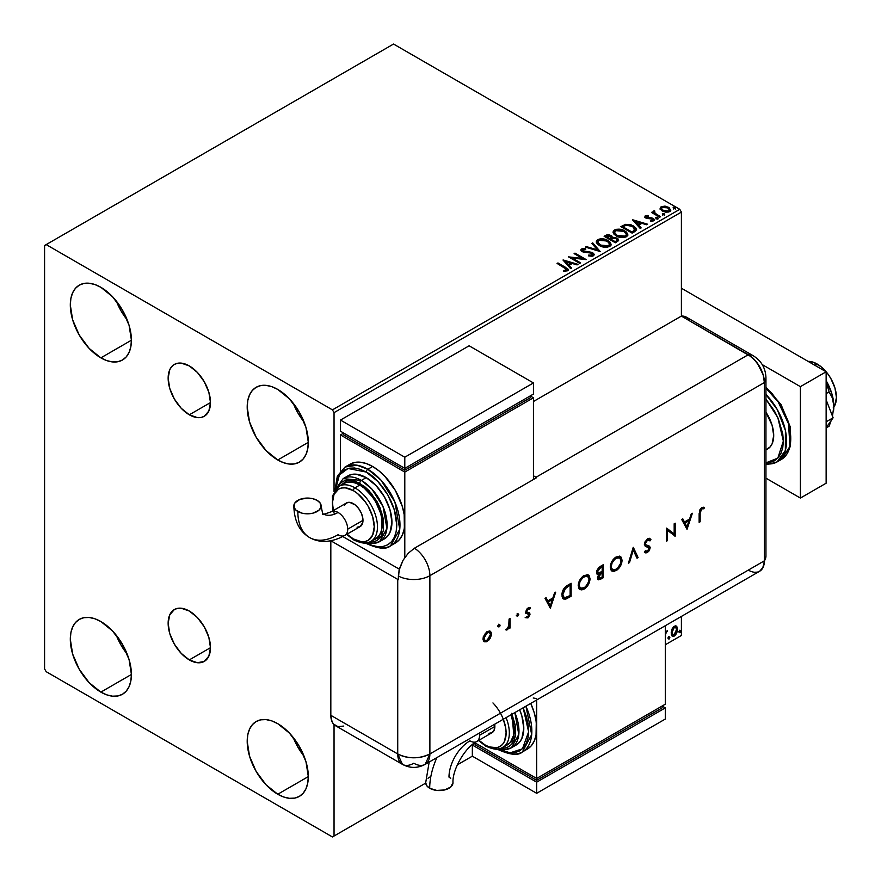 <?xml version="1.0" encoding="UTF-8"?>
<svg xmlns="http://www.w3.org/2000/svg" width="881" height="881" viewBox="0 0 881 881"><rect width="100%" height="100%" fill="white"/><g stroke="black" fill="none" stroke-linecap="round" stroke-linejoin="round"><path stroke-width="1.32" d="M189.305 414.797A29.932 17.279 60 0 1 169.758 388.422A29.932 17.279 60 0 1 174.35 364.448A29.932 17.279 60 0 1 189.305 365.923L197.41 372.465L204.271 381.726L208.863 392.298L210.471 402.584L189.305 414.797L181.211 408.266L174.35 399.005L169.758 388.422L168.15 378.147L169.758 369.723L171.718 366.628L174.35 364.448L177.555 363.258L181.211 363.104L189.305 365.923A29.932 17.279 60 0 1 208.863 392.298A29.932 17.279 60 0 1 204.271 416.284L201.066 417.473L197.41 417.616L189.305 414.797L210.471 402.584L208.863 410.998L204.271 416.284A29.932 17.279 60 0 1 189.305 414.797M189.305 659.913A29.932 17.279 60 0 1 169.758 633.538A29.932 17.279 60 0 1 174.35 609.553A29.932 17.279 60 0 1 189.305 611.04L197.41 617.57L204.271 626.832L208.863 637.415L210.471 647.689L189.305 659.913L181.211 653.372L174.35 644.11L169.758 633.538L168.15 623.252L169.758 614.839L174.35 609.553L177.555 608.364L181.211 608.22L189.305 611.04A29.932 17.279 60 0 1 208.863 637.415A29.932 17.279 60 0 1 204.271 661.4L197.41 662.732L189.305 659.913L210.471 647.689L208.863 656.114L204.271 661.4A29.932 17.279 60 0 1 189.305 659.913M293.208 737.441A43.213 24.943 -120 0 0 304.121 756.338L297.965 747.297L293.208 737.441M277.757 794.244A43.213 24.943 60 0 1 249.532 756.162A43.213 24.943 60 0 1 256.151 721.539A43.213 24.943 60 0 1 277.757 723.675L289.453 733.113L299.364 746.482L305.982 761.757L308.317 776.602L277.757 794.244L266.062 784.806L256.151 771.437L249.532 756.162L247.198 741.317L247.792 734.776L249.532 729.16L252.351 724.689L256.151 721.539L260.787 719.821L266.062 719.612L271.8 720.911L277.757 723.675A43.213 24.943 60 0 1 305.982 761.757A43.213 24.943 60 0 1 299.364 796.38L294.728 798.098L289.453 798.307L283.715 797.008L277.757 794.244L308.317 776.602L307.722 783.143L305.982 788.759L303.163 793.23L299.364 796.38A43.213 24.943 60 0 1 277.757 794.244M116.314 301.071A43.213 24.943 -120 0 0 127.227 319.957L121.071 310.916L116.314 301.071M100.863 357.862A43.213 24.943 60 0 1 72.638 319.792A43.213 24.943 60 0 1 79.257 285.169A43.213 24.943 60 0 1 100.863 287.305L112.559 296.743L122.47 310.112L129.089 325.386L131.412 340.22L100.863 357.862L89.168 348.424L79.257 335.055L72.638 319.792L70.304 304.947L70.898 298.395L72.638 292.789L75.458 288.318L79.257 285.169L83.882 283.451L89.168 283.242L94.906 284.541L100.863 287.305A43.213 24.943 60 0 1 129.089 325.386A43.213 24.943 60 0 1 122.47 360.01L117.834 361.717L112.559 361.937L106.821 360.626L100.863 357.862L131.412 340.231L130.828 346.773L129.089 352.389L126.269 356.849L122.47 360.01A43.213 24.943 60 0 1 100.863 357.862M293.208 403.201A43.213 24.943 -120 0 0 304.121 422.087L297.965 413.046L293.208 403.201M277.757 459.992A43.213 24.943 60 0 1 249.532 421.922A43.213 24.943 60 0 1 256.151 387.288A43.213 24.943 60 0 1 277.757 389.435L289.453 398.873L299.364 412.242L305.982 427.505L308.317 442.35L277.757 459.992L266.062 450.554L256.151 437.185L249.532 421.922L247.198 407.077L247.792 400.525L249.532 394.919L252.351 390.448L256.151 387.288L260.787 385.581L266.062 385.371L271.8 386.671L277.757 389.435A43.213 24.943 60 0 1 305.982 427.505A43.213 24.943 60 0 1 299.364 462.14L294.728 463.846L289.453 464.056L283.715 462.756L277.757 459.992L308.317 442.35L307.722 448.903L305.982 454.508L303.163 458.979L299.364 462.14A43.213 24.943 60 0 1 277.757 459.992M116.314 635.311A43.213 24.943 -120 0 0 127.227 654.209L121.071 645.167L116.314 635.311M100.863 692.114A43.213 24.943 60 0 1 72.638 654.032A43.213 24.943 60 0 1 79.257 619.409A43.213 24.943 60 0 1 100.863 621.546L112.559 630.983L122.47 644.352L129.089 659.627L131.412 674.472L100.863 692.114L89.168 682.676L79.257 669.307L72.638 654.032L70.304 639.188L70.898 632.646L72.638 627.03L75.458 622.559L79.257 619.409L83.882 617.691L89.168 617.482L94.906 618.781L100.863 621.546A43.213 24.943 60 0 1 129.089 659.627A43.213 24.943 60 0 1 122.47 694.25L117.834 695.968L112.559 696.177L106.821 694.878L100.863 692.114L131.412 674.472L130.828 681.013L129.089 686.629L126.269 691.1L122.47 694.25A43.213 24.943 60 0 1 100.863 692.114M44.579 245.524L44.579 668.899L46.186 671.685L332.434 836.95L425.721 783.088L334.042 836.025L334.042 724.611L334.042 836.025L425.721 783.088L332.434 836.95L334.042 836.025L332.434 836.95L46.186 671.685L44.579 668.899L44.579 245.524L393.543 44.05L679.791 209.315L332.434 409.863L46.186 244.599L44.579 245.524M681.398 635.476L665.32 644.76L681.398 635.476L681.398 616.425L681.398 635.476L665.32 644.76L681.398 635.476M472.337 756.173L457.305 764.851L472.337 756.173L457.305 764.851L472.337 756.173L472.337 745.029L536.661 782.174L665.32 707.895L662.105 706.033L662.105 707.895L662.105 706.033L665.32 707.895L665.32 719.039L665.32 707.895L536.661 782.174L536.661 793.307L536.661 782.174L472.337 745.029L472.337 756.173L536.661 793.307L472.337 756.173M334.042 491.543L334.042 412.638L681.398 212.101L681.398 316.092L681.398 212.101L679.791 209.315L393.543 44.05L46.186 244.599L332.434 409.863L679.791 209.315L681.398 212.101L334.042 412.638L332.434 409.863L334.042 412.638L334.042 491.543M675.859 625.873L676.663 626.402L674.328 626.182L671.994 629.1L671.333 634.529L672.93 636.368L673.965 636.192L675.727 634.749L677.071 632.007L676.861 626.655L675.672 625.829L673.635 626.688L671.994 629.1L671.157 632.954L672.445 636.192L674.328 636.016L677.5 629.287L676.212 626.017M665.32 641.049L665.573 634.122L667.402 630.389L665.375 632.91L665.32 631.545L665.375 632.91L667.545 630.422L667.126 631.666L666.102 631.358L666.741 631.721L665.32 634.364L665.32 641.049M668.415 638.351L668.822 639.088L669.439 638.725L669.67 636.897L668.448 637.943L669.131 639.011L669.857 637.514L669.131 636.842L668.415 638.351L669.131 639.011M679.229 632.095L680.121 632.646L680.495 630.653L679.273 631.699L679.956 632.767L680.672 631.259L679.956 630.598L679.229 632.095L679.956 632.767M660.155 208.841L662.237 211.011L665.805 212.178L668.833 211.991L670.65 210.592L669.274 207.795L665.353 206.209L661.135 206.705L660.155 208.841L662.237 211.011L669.648 211.616L670.749 210.085L668.591 207.343L664.825 206.143L661.135 206.705L660.056 209.006M659.693 217.211L660.552 216.704L654.682 212.993L654.627 210.79L653.306 211.374L653.537 212.651L652.325 211.958L651.466 212.453L659.693 217.211L660.552 216.704L655.101 213.4L654.627 210.79L653.691 211L653.537 212.651L652.325 211.958L651.466 212.453L659.693 217.211M651.654 221.296L652.568 220.316L650.519 220.503L650.784 221.23L653.68 220.845L654.319 219.931L653.129 218.411L653.129 219.16L651.566 218.587L653.129 219.16L653.129 218.411L651.566 217.849L651.566 218.587L649.319 218.554L651.566 218.587L651.566 217.849L647.095 218.444L647.601 217.827L646.654 217.508L646.654 218.257L646.379 216.385L648.361 216.252L648.163 215.548L648.163 216.23L648.163 215.548L644.991 216.076L645.167 217.552L646.544 218.367L652.524 219.083L652.777 220.162L650.519 220.503L650.784 221.23L653.867 220.713L653.845 218.951L651.566 217.849L646.863 217.618L646.213 216.517L648.361 216.252L647.414 215.504L645.321 215.834L645.321 216.583L646.797 216.241M634.738 231.615L636.511 229.897L636.225 228.3L631.148 224.842L625.653 224.325L620.863 226.626L632.129 233.124L636.578 229.445L633.56 225.954L625.653 224.325L620.863 226.626L632.129 233.124L634.738 231.615M612.438 237.661L611.106 235.48L611.106 236.218L608.044 235.403L605.721 236.108L611.106 236.218L611.106 235.48L605.721 235.37L604.773 236.659L605.721 235.37L604.124 236.284L615.379 242.782L618.506 240.689L618.429 239.291L617.096 238.112L612.438 237.474L611.722 235.899L609.068 234.753L606.932 234.831L604.124 236.284L615.379 242.782L618.671 240.106L617.096 238.112L612.471 237.176L612.471 237.925M600.225 251.537L592.726 242.87L591.779 243.409L597.582 249.929L586.306 246.57L585.358 247.121L600.225 251.537L592.726 242.87L591.779 243.409L597.582 249.929L586.306 246.57L585.358 247.121L600.225 251.537M580.601 262.868L572.232 258.034L586.228 259.62L574.974 253.122L574.104 253.618L582.506 258.463L568.476 256.867L579.731 263.364L580.601 262.868L572.232 258.034L586.228 259.62L574.974 253.122L574.104 253.618L582.506 258.463L568.476 256.867L579.731 263.364L580.601 262.868M564.567 267.769L566.582 269.839L563.576 270.533L564.005 271.282L567.43 270.808L568.19 269.894L567.816 268.903L557.948 262.945L557.078 263.452L564.567 267.769L566.263 270.148L563.576 270.533L564.005 271.282L567.43 270.808L568.201 269.773L565.547 267.339L557.948 262.945L557.078 263.452L564.567 267.769M562.992 260.038L570.646 268.617L571.582 268.066L569.137 265.324L572.298 263.496L577.066 264.906L578.002 264.366L563.135 259.95L570.646 268.617L571.582 268.066L569.137 265.324L572.298 263.496L577.066 264.906L578.002 264.366L562.992 260.038M593.376 255.82L594.124 254.202L592.153 252.406L582.594 250.777L582.627 249.708L585.7 249.587L585.678 248.805L582.517 248.629L580.975 249.598L581.427 251.041L583.211 252.087L591.823 253.177L592.715 254.157L592.296 255.105L588.519 255.127L588.387 255.864L592.252 256.217L594.19 254.653L592.704 252.693L583.035 251.107L582.748 249.631L585.7 249.587L585.678 248.805L581.603 248.96L580.898 250.006L582.22 251.636L591.823 253.177L592.164 255.193L588.519 255.127L588.387 255.864L593.376 255.82M599.41 245.568L602.945 246.944L607.141 247.22L610.093 246.129L611.051 244.18L609.795 241.835L606.943 239.973L600.214 238.85L597.472 239.797L596.327 241.57L597.076 243.641L599.41 245.568C602.582 247.44 605.985 247.726 609.619 246.449L611.062 244.367L608.022 240.535C604.829 238.63 601.393 238.333 597.725 239.654L596.327 241.746L599.41 245.568M616.149 235.899L619.684 237.275L623.891 237.551L626.832 236.471L627.79 234.511L626.534 232.166L624.233 230.58L616.953 229.192L614.222 230.139L613.077 231.901L613.815 233.972L616.149 235.899C619.321 237.771 622.724 238.068 626.369 236.78L627.801 234.698L624.761 230.866C621.568 228.961 618.132 228.664 614.464 229.985L613.066 232.077L616.149 235.899M632.558 219.876L640.201 228.454L641.148 227.915L638.692 225.162L641.864 223.334L646.621 224.754L647.568 224.203L632.701 219.787L640.201 228.454L641.148 227.915L638.692 225.162L641.864 223.334L646.621 224.754L647.568 224.203L632.558 219.876M656.158 218.334L658.03 217.959L656.334 217.244L655.706 217.607L656.158 218.334L657.81 218.455L657.6 217.497L655.938 217.376L656.158 218.334L655.938 217.376M662.787 214.501L664.67 214.127L662.975 213.411L662.347 213.775L662.787 214.501L664.45 214.623L664.23 213.665L662.578 213.543L662.787 214.501L662.578 213.543M673.613 208.246L675.496 207.872L673.8 207.156L673.172 207.52L673.613 208.246L675.275 208.379L675.055 207.42L673.403 207.288L673.613 208.246L673.403 207.288M568.179 270.346L557.717 263.815L557.948 262.945L557.948 263.694L565.547 268.077L565.547 267.339L568.124 270.126M566.637 270.236L563.576 271.271L565.536 271.117L565.536 270.379L565.536 271.117L566.263 270.885L566.527 269.927M566.648 270.313L566.648 269.564L566.263 270.148M563.741 260.875L577.154 264.862L563.741 260.875M569.137 266.062L571.152 268.32L569.137 266.062M565.778 262.307L568.355 265.181L570.767 263.782L570.767 263.045L570.767 263.782L568.355 265.181L565.778 261.558L570.767 263.045L568.355 264.443L565.778 261.558L565.778 262.307M569.831 257.648L582.506 259.212L582.506 258.463L582.506 259.212L569.831 257.648M574.753 253.992L574.974 253.122L574.974 253.86L584.896 259.587L574.753 253.992M572.232 258.772L572.232 258.034L572.232 258.772L579.962 263.243L572.232 258.772M592.737 255.182L591.316 256.184L588.519 255.875L588.519 255.127L588.519 255.875L592.164 255.931L592.649 254.719M592.737 255.094L592.737 254.356L592.164 255.193M580.964 250.38L581.603 248.96L581.603 249.697L585.678 249.543L585.678 248.805L585.678 249.587L582.517 249.378L580.898 250.722M582.451 250.6L582.748 249.631M582.748 250.369L583.035 251.845L583.035 251.107L583.035 251.845L585.017 252.384L585.017 251.647L585.017 252.384L587.209 252.418L587.209 251.68L587.209 252.418L592.704 253.431L592.704 252.693L594.135 254.994M594.124 254.95L591.525 252.924L583.949 252.219L582.374 250.722M586.217 247.374L586.306 246.57L586.306 247.319L597.582 250.667L597.582 249.929L597.582 250.667L586.217 247.374M592.219 243.905L592.726 242.87L599.631 251.36L592.726 243.608L592.219 243.905M596.36 242.132L597.725 240.392C601.393 239.07 604.829 239.368 608.022 241.273L611.029 244.731M611.051 244.918L608.969 241.89L604.465 239.874L598.871 239.885L596.327 242.308M609.465 244.048L608.441 246.537L604.179 247.109L599.498 245.303L597.803 242.605M609.608 244.896L608.441 246.537L608.441 245.799L608.441 246.537L600.269 245.799L597.836 242.396M598.915 240.293L607.152 241.031L609.619 244.026L608.441 245.799L600.269 245.061L597.803 241.989L598.915 240.293L601.844 239.632L607.923 241.526L609.465 243.31L609.443 244.797L606.447 246.405L601.128 245.502L597.957 242.793L598.915 240.293M612.438 237.474L612.438 238.211L617.096 238.85L617.096 238.112L618.616 240.458M618.616 240.491L616.094 238.399L612.438 238.211M617.207 240.59L615.092 242.363L610.907 239.94L610.907 239.203L612.857 238.233L616.226 238.608L617.207 239.863L616.083 241.79L617.107 240.216M611.161 238.222L610.588 238.784M610.192 239.026L610.192 238.277L609.751 239.28L606.15 237.198L606.15 236.449L610.258 235.987L611.227 237.198L610.192 239.026L611.117 237.54M609.751 238.531L606.15 236.449L606.15 237.198L609.751 239.28L609.751 238.531L606.15 236.449L608.209 235.524L610.258 235.987L611.227 237.154L609.751 238.531M616.083 241.053L615.092 242.363L616.083 241.053L615.092 241.614L610.907 239.203L610.907 239.94L615.092 242.363L615.092 241.614L610.907 239.203L613.286 238.123L615.5 238.277L617.207 239.852L616.083 241.053M613.099 232.463L614.464 230.723C618.132 229.412 621.568 229.699 624.761 231.615L627.768 235.062M627.79 235.26L625.719 232.232L621.204 230.205L615.61 230.227L613.077 232.65M626.347 235.238L624.266 237.264L619.828 237.242L616.248 235.645L614.542 232.936M614.575 232.727L617.019 236.141L617.019 235.392L617.019 236.141L625.18 236.868L625.18 236.13L617.019 235.392L614.542 232.331L615.654 230.635L623.891 231.362L626.358 234.368L625.18 236.868L626.314 234.742M636.412 229.434L633.56 226.692L628.924 225.029L625.213 225.173L621.512 226.99L622.57 225.635L622.57 226.384L625.653 225.062L625.653 224.325L625.653 225.062L633.56 226.692L633.56 225.954L636.534 229.82M635.036 229.842L631.831 232.694L622.889 227.529L631.831 232.694L631.831 231.956L622.889 226.791L622.889 227.529L622.889 226.791L626.259 225.206L632.701 226.45L634.794 230.657L634.981 229.512L632.767 231.417L632.767 232.155L634.794 230.657L634.794 229.908L631.831 232.694L632.767 231.417L631.831 231.956L622.889 226.791L626.259 225.206L629.761 225.272L634.188 227.529L634.794 229.908M633.307 220.713L646.72 224.699L633.307 220.713M638.692 225.899L640.707 228.157L638.692 225.899M635.344 222.144L637.91 225.018L640.333 223.62L640.333 222.882L640.333 223.62L637.91 225.018L635.344 221.395L640.333 222.882L637.91 224.281L635.344 221.395L635.344 222.144M646.654 217.508L646.379 216.385M653.129 219.16L654.242 220.283L653.129 219.16M644.815 217.056L645.321 215.834L645.828 218.036L652.303 218.94L652.568 221.054L652.303 219.688L652.568 221.054L651.588 221.296M652.303 218.94L652.568 220.316M645.321 215.834L644.727 217.42M647.414 216.241L644.793 217.111M652.909 220.349L652.568 221.054M646.654 218.257L646.213 217.255M656.158 219.072L655.938 218.114L657.6 218.235L657.6 217.497L657.81 219.193M657.81 218.455L657.6 217.497M657.876 218.455L655.86 218.169M652.105 212.828L652.325 211.958L653.537 213.4L653.537 212.651L653.537 213.4L652.105 212.828M653.295 212.156L653.691 211L653.537 212.651M653.691 211L653.691 211.748L654.627 210.79L654.682 211.616L653.228 212.332M654.374 212.563L654.561 211.671M654.561 212.409L655.101 214.149L655.101 213.4L655.101 214.149L657.788 215.856L657.788 215.107L659.913 217.078L655.398 214.38L654.264 212.839M662.787 215.239L662.578 214.281L664.23 214.402L664.23 213.665L664.45 215.36M664.45 214.623L664.23 213.665M664.516 214.623L662.501 214.336M660.155 209.579L661.135 206.705L661.135 207.453L664.825 206.881L664.825 206.143L664.825 206.881L668.591 208.092L668.591 207.343L670.694 210.449M670.65 211.33L669.857 209.028L665.871 207.057L661.917 207.101L660.1 208.632M669.362 210.339L668.635 211.781L665.75 212.156L662.589 210.922L661.444 208.83M661.466 208.764L663.107 211.253L661.455 208.731L661.884 207.464L667.732 207.85L669.406 209.898L668.635 211.781L669.351 210.262L668.635 211.044L663.107 210.515L663.107 211.253L668.635 211.781L668.635 211.044L663.69 210.812L661.411 208.379L662.776 207.024L665.805 207.079L668.679 208.555L669.351 210.262M673.613 208.995L673.403 208.037L675.055 208.158L675.055 207.42L675.275 209.116M675.275 208.379L675.055 207.42M675.342 208.368L673.326 208.081M570.767 263.045L568.355 264.443L565.778 261.558L570.767 263.045M623.891 231.362L625.84 233.002L626.325 234.687L625.378 236.009L623.186 236.736L617.427 235.623L614.564 232.595L615.279 230.888L617.669 230.029L623.891 231.362M640.333 222.882L637.91 224.281L635.344 221.395L640.333 222.882M668.492 636.478L669.131 636.842M669.857 637.514L669.208 637.139L668.492 638.637L667.765 637.976M668.404 638.681L669.164 636.787M676.663 626.402L677.5 629.287L676.861 628.913L673.69 635.642L674.328 636.016L672.137 635.961M671.63 635.708L674.053 635.399L676.09 632.591L676.85 628.483L675.804 625.818M675.298 627.129L673.679 626.975L675.628 627.261L676.641 629.794L674.328 634.849L672.952 634.948L671.377 632.095L672.06 634.386L671.377 632.095L671.917 629.331L673.403 627.162L675.121 626.975M672.016 632.459L674.328 627.349L673.679 626.975L671.377 632.095L672.016 632.459L673.293 628.34L674.461 627.272L675.76 627.349L676.63 630.124L675.364 633.88L673.293 635.069L672.016 632.459M679.317 630.223L679.956 630.598M680.672 631.259L680.033 630.895L679.317 632.393L678.59 631.721M679.229 632.426L679.989 630.543M833.844 407.066A27.289 15.759 -120 0 0 817.128 363.996L814.87 365.296L817.128 363.996A27.289 15.759 -120 0 0 808.075 361.375L813.361 362.245L820.894 366.595L827.843 373.94L830.772 378.401L834.957 388.047L836.421 397.419L834.957 405.095L833.173 407.925M765.952 449.96L767.582 449.024A29.569 17.069 -120 0 0 765.952 412.242L772.108 425.325L773.705 435.489L772.108 443.804L770.181 446.865L765.952 449.773M765.952 388.169L778.275 402.066L788.528 423.805L789.949 446.436L781.326 459.464A45.482 26.265 -120 0 0 789.519 427.77A45.482 26.265 -120 0 0 765.952 388.169M765.952 399.159L777.824 417.616L783.352 441.062L777.824 458.109L765.952 462.855L769.774 462.558L774.41 460.84L778.209 457.691L781.029 453.219L782.769 447.603L783.352 441.062L782.769 433.837L778.209 418.486L774.41 410.942L765.952 399.159M765.952 464.1L768.717 464.199L777.152 461.875L785.356 450.477L785.4 430.435L777.251 409.533L765.952 394.49A45.482 26.265 60 0 1 777.152 461.875A45.482 26.265 60 0 1 765.952 463.813M765.952 387.816L771.888 393.3L781.799 406.67L788.429 421.944L790.753 436.789M800.4 386.649L762.241 364.613L800.4 386.649L826.136 371.793L681.398 288.23L826.136 371.793L800.4 386.649L800.4 498.062L826.136 483.206L826.136 371.793L826.136 483.206L800.4 498.062L800.4 386.649M765.952 478.174L800.4 498.062L765.952 478.174M826.136 399.809L833.107 417.792L826.136 421.823L833.107 417.792L826.136 427.714L833.107 417.792L826.136 399.809M833.536 410.799A36.385 21.012 -120 0 0 833.558 410.612A36.385 21.012 -120 0 0 833.844 406.328A36.385 21.012 -120 0 0 826.136 380.658L831.895 393.829L833.844 406.328L832.479 398.157L829.109 391.924L826.136 381.814L829.109 391.924L826.136 393.631L829.109 391.924L832.479 398.157L833.844 406.328L832.468 416.14L833.844 406.328L833.558 410.645M831.179 420.523L829.109 426.228L826.136 427.946L829.109 426.228L831.179 420.523M689.548 320.574L687.004 317.556L681.398 316.092L751.438 356.882L757.231 362.994L763.155 374.755L764.378 382.563L764.378 560.823L763.155 567.232L759.664 571.24L763.155 567.232L764.378 560.823A22.741 13.127 60 0 1 762.517 568.421A22.741 13.127 60 0 1 748.299 570.117L674.967 612.449M757.231 572.143L754.455 572.254L757.231 572.143M765.952 555.966A22.741 13.127 180 0 1 764.378 560.823A22.741 13.127 0 0 0 765.952 556.032L762.627 568.256M765.952 556.032L765.952 377.773A22.741 13.127 180 0 1 764.378 382.563L764.378 560.823L429.884 753.949L429.884 575.678L764.378 382.563A22.741 13.127 0 0 0 765.952 377.707M753.288 355.781A22.741 13.127 120 0 0 748.299 354.713A22.741 13.127 60 0 1 764.378 382.563L764.378 560.823L764.378 382.563L763.155 374.755L759.664 366.716L754.455 359.679L748.299 354.713A22.741 13.127 -60 0 1 753.233 355.748L686.332 317.127A22.741 13.127 120 0 0 681.398 316.092L748.299 354.713L536.022 477.26L533.446 475.784L536.022 477.26A22.741 13.127 60 0 1 536.661 477.656L414.444 548.213A22.741 13.127 60 0 1 429.884 575.678L764.378 382.563A22.741 13.127 -120 0 0 748.299 354.713L681.398 316.092L533.446 401.505L681.398 316.092L748.299 354.713L536.022 477.26A22.741 13.127 60 0 1 536.661 477.656L414.444 548.213L408.299 553.18L403.091 560.206L399.071 570.26L398.377 579.753A22.741 13.127 180 0 1 397.727 579.39L330.86 540.791L397.727 579.39L397.727 753.949L397.727 579.39A22.741 13.127 0 0 0 398.377 579.753L398.377 576.042A22.741 13.127 0 0 0 429.884 575.678A22.741 13.127 180 0 1 398.377 576.042L399.6 568.234L403.091 560.206L408.299 553.18L414.444 548.213A22.741 13.127 -120 0 1 429.884 575.678L429.884 753.949A22.741 13.127 60 0 1 425.182 764.356A22.741 13.127 60 0 1 413.806 763.232A22.741 13.127 -60 0 1 402.43 764.356A22.741 13.127 -60 0 1 397.727 753.949L330.827 715.317L332.049 721.726L333.536 724.072L337.974 726.638L343.766 726.065M498.547 624.266L500.133 625.18L499.009 624.761L498.404 626.776L499.857 626.105L499.483 624.805L498.547 626.424L499.186 626.798L500.133 625.18L499.186 624.629L498.25 626.259L499.186 626.798L497.611 625.884M517.169 613.517L518.744 614.431L517.621 614.013L517.026 616.028L518.469 615.356L518.105 614.057L517.169 615.676L517.808 616.05L518.744 614.431L517.808 613.881L516.872 615.511L517.808 616.05L516.222 615.136M550.35 608.264L555.691 592.175L554.59 592.814L552.872 597.968L547.773 600.919L546.11 597.714L545.009 598.342L550.35 608.264L555.691 592.175L554.59 592.814L552.872 597.968L547.773 600.919L546.11 597.714L545.009 598.342L550.35 608.264M588.001 574.83L590.039 578.795L589.18 575.722L587.407 574.643L582.947 576.229L578.63 582.815L578.63 588.09L579.94 589.565L581.889 589.907L585.347 588.266L589.081 583.156L590.017 579.478L589.4 578.421C589.092 582.77 587.142 586.195 583.552 588.684L584.191 589.059C587.792 586.559 589.73 583.145 590.039 578.795L588.332 574.996L584.103 575.447C580.491 577.914 578.531 581.328 578.2 585.689L579.907 589.543L584.191 589.059L579.599 589.334M620.037 556.329L622.074 560.294L621.215 557.221L619.442 556.153L614.982 557.728L610.665 564.314L610.676 569.589L611.987 571.064L613.936 571.417L617.383 569.765L621.116 564.655L622.052 560.977L621.435 559.92C621.127 564.269 619.178 567.694 615.588 570.183L616.237 570.558C619.828 568.069 621.777 564.644 622.074 560.294L620.378 556.506L616.138 556.946C612.526 559.413 610.566 562.827 610.247 567.188L611.943 571.042L616.237 570.558L611.634 570.833M649.572 538.445L650.938 539.701L649.903 538.599L647.524 538.831L644.44 543.07L645.189 546.132L649.165 548.147L647.865 550.944L646.577 551.418L645.366 550.746L644.452 552.068L645.707 552.905L647.216 552.662L649.396 550.57L650.178 547.387L649.396 546.143L645.718 544.678L645.498 542.63L647.524 540.163L649 539.998L649.991 540.901L650.938 539.701L649.583 538.456L647.524 538.831L644.308 544.205L645.454 546.308L648.471 547.288L649.209 548.544L647.557 551.143L645.366 550.746L644.452 552.068L645.244 552.706M687.026 529.36L692.367 513.271L691.255 513.909L689.548 519.063L684.449 522.015L682.775 518.81L681.685 519.438L687.026 529.36L692.367 513.271L691.255 513.909L689.548 519.063L684.449 522.015L682.775 518.81L681.685 519.438L687.026 529.36M700.153 513.127L700.847 509.714L702.091 508.711L703.886 508.789L704.481 507.445L701.772 507.511L699.514 510.275L699.14 522.356L700.153 521.772L700.153 513.127L699.514 512.753L699.514 521.398L700.153 521.772L700.153 513.127L701.717 508.877L703.886 508.789L704.481 507.445L701.772 507.511L699.14 513.579L699.14 522.356L700.153 521.772L699.14 521.618L699.514 512.753L700.153 513.127M674.174 523.777L674.174 533.985L666.532 528.193L666.532 541.187L667.534 540.604L667.534 530.373L675.187 536.188L675.187 523.193L674.174 523.777L674.174 533.985L666.532 528.193L666.532 541.187L667.534 540.604L667.534 530.373L675.187 536.188L675.187 523.193L674.174 523.777M633.34 547.354L628.428 563.179L629.508 562.563L633.263 550.151L637.018 558.224L638.097 557.607L633.186 547.431L628.428 563.179L629.508 562.563L633.263 550.151L637.018 558.224L638.097 557.607L633.34 547.354M603.177 564.765L598.794 567.507L596.811 570.624L596.822 573.641L598.706 574.357L597.395 577.881L598.507 579.808L603.177 577.771L603.177 564.765L600.126 566.527L596.536 572.287L597.362 574.236L598.706 574.357L597.395 577.881L598.188 579.676L603.177 577.771L603.177 564.765M567.639 585.281L564.358 587.957L562.265 592.153L562.089 596.767L563.818 599.069L566.164 598.926L571.13 596.261L571.13 583.266L567.639 585.281C564.027 587.407 562.111 590.622 561.902 594.928L563.466 598.893L565.283 599.168L571.13 596.261L571.13 583.266L567.639 585.281M528.347 614.442L526.893 613.44L528.996 614.817L527.928 616.711L526.508 616.535L525.814 617.746L528.137 617.746L529.966 614.685L529.624 612.945L526.959 612.207L526.805 610.775L528.137 609.09L529.767 609.145L530.439 607.879L528.754 607.648L527.157 608.672L525.77 612.802L528.589 614.024L528.974 615.07L528.137 616.568L526.508 616.535L525.814 617.746L527.928 617.878L525.175 617.372M510.088 618.506L509.075 619.09L508.689 626.479L506.19 630.102L507.687 629.43L509.075 627.195L509.075 628.593L510.088 628.01L510.088 618.506L509.075 619.09L508.899 625.653L506.19 630.102L509.075 627.195L509.075 628.593L510.088 628.01L510.088 618.506M489.858 631.038L490.827 633.615L489.693 637.635L490.343 637.998L491.4 634.937L491.158 632.283L489.583 630.961L486.786 631.809L483.273 636.831L483.019 639.782L484.396 641.797L486.334 641.797L488.922 640.002L490.343 637.998L489.693 637.635L486.565 641.016L487.204 641.39L490.343 637.998L491.466 633.979L490.188 631.192L487.204 631.556L482.953 638.901L484.253 641.72M330.827 540.791L330.827 715.317L397.727 753.949L402.43 764.356L335.54 725.735A22.741 13.127 120 0 1 330.827 715.317L330.827 540.791M764.378 560.823L429.884 753.949C419.169 759.037 408.443 759.037 397.727 753.949A22.741 13.127 0 0 0 429.884 753.949L425.182 764.356L759.664 571.24A22.741 13.127 -120 0 0 764.378 560.823M399.335 569.181L342.808 536.551L399.335 569.181M533.225 697.994L536.661 698.578M703.798 507.17L703.247 508.414L703.886 508.789L701.067 508.502L701.717 508.877L701.067 508.502L699.514 512.753L700.197 509.35L701.441 508.337L703.247 508.414L703.798 507.17M682.434 519.008L684.449 522.015L682.434 519.008M691.409 513.821L686.486 528.677L691.409 513.821M684.328 522.664L688.358 520.341L684.328 522.664L686.321 526.486L684.328 522.664M686.96 526.86L684.978 523.039L688.997 520.715L688.358 520.341L688.997 520.715L686.96 526.86L684.978 523.039L688.997 520.715L686.96 526.86M674.549 523.556L674.549 535.813L675.187 536.188L674.439 535.879L674.549 523.556M666.895 529.999L667.534 530.373L666.895 529.999L666.895 540.229L667.534 540.604L666.532 540.449L666.895 529.999M666.653 528.115L674.174 533.985L666.653 528.115M648.834 539.943L646.874 539.789L649.991 540.901L650.938 539.701L650.299 539.326L649.506 540.339L650.299 539.326L649.352 538.291M645.31 543.643L647.524 540.163L646.874 539.789L644.672 543.269L645.718 544.678L645.31 543.643M644.452 552.068L647.447 552.541L646.808 552.167L648.757 550.196L649.572 547.53L646.808 552.167L647.447 552.541L650.222 547.905L649.594 546.286L645.861 544.81M648.35 539.635L646.874 539.789L645.079 541.738L644.694 543.599L645.718 544.678M644.385 552.2L646.808 552.167L644.903 552.475M645.299 550.823L646.037 551.253L645.366 550.746M648.57 548.169L647.821 546.914L645.156 546.11M648.471 547.288L645.388 546.209M633.076 547.806L638.097 557.607L636.743 557.64L637.459 557.233L633.076 547.806M632.624 549.777L633.263 550.151L632.624 549.777L628.869 562.188L629.508 562.563L628.704 562.287L632.624 549.777M613.286 571.042L617.856 568.355L620.477 564.292L621.413 559.27L619.695 556.109M612.438 569.467L610.973 568.168L610.61 566.505L612.053 561.45L616.017 557.629L617.823 557.177L619.596 557.915M619.387 557.728L615.544 557.882C612.548 559.864 610.907 562.651 610.61 566.241L611.249 566.604C611.546 563.025 613.187 560.239 616.182 558.257L619.728 557.893L621.072 560.878C620.775 564.446 619.145 567.243 616.182 569.258L612.592 569.633L610.61 566.241L612.273 569.412M602.527 565.139L602.527 577.396L603.177 577.771L602.527 577.396L600.335 578.663L600.974 579.037L597.891 579.445L602.527 577.396L602.527 565.139M597.725 572.672L596.9 571.34L597.56 569.335L601.514 566.318L596.9 571.34L597.825 572.694M598.21 577.925L598.32 575.095L601.514 572.474L597.77 576.901L598.562 578.013M602.163 577.011L600.787 577.804L597.77 576.901L598.408 577.275L601.481 573.245L600.842 572.87L602.163 572.848L601.514 572.474L602.163 572.848L602.163 577.011L599.41 578.365L598.419 577.507L599.465 574.764L602.163 572.848L602.163 577.011M598.177 577.903L598.827 578.277L598.408 577.275M602.163 571.516L598.111 572.936L596.9 571.34L597.538 571.703L600.721 567.518L600.082 567.144L602.163 566.681L601.514 566.318L602.163 566.681L602.163 571.516L598.695 573.079L597.549 571.89L598.64 569.104L602.163 566.681L602.163 571.516M581.251 589.543L585.81 586.856L588.442 582.782L589.367 577.76L587.66 574.61M579.401 587.352L578.663 583.585L580.777 578.839L584.444 575.932L587.561 576.416M580.392 587.957L579.698 587.616M587.352 576.218L583.497 576.383C580.513 578.365 578.861 581.152 578.575 584.731L579.213 585.105C579.511 581.515 581.152 578.729 584.147 576.758L587.682 576.383L589.026 579.379C588.739 582.947 587.109 585.733 584.147 587.748L580.557 588.134L578.575 584.731L580.238 587.913M570.492 583.64L570.492 595.886L571.13 596.261L570.492 595.886L568.212 597.208L568.862 597.571L564.644 598.794L565.283 599.168L563.168 598.695L565.514 598.551L570.492 595.886L570.492 583.64M562.563 598.353L563.168 598.695M563.972 597.252L562.309 594.763L562.926 590.722L565.162 587.572L569.478 584.808L570.128 585.182L570.128 595.512L565.877 597.604L564.148 597.428L562.265 593.981L563.851 597.219M562.904 594.356L565.613 588.112L564.974 587.748L562.265 593.981L562.904 594.356L564.457 589.466L568.829 585.931L568.19 585.557L564.974 587.748L565.613 588.112L570.128 585.182L568.19 585.557L570.128 585.182L570.128 595.512L564.908 597.681L563.466 596.767L562.904 594.356M545.757 597.913L547.773 600.919L545.757 597.913M554.744 592.726L549.81 607.582L554.744 592.726M547.663 601.569L551.682 599.245L547.663 601.569L549.645 605.39L547.663 601.569M550.295 605.765L548.301 601.943L552.332 599.62L551.682 599.245L552.332 599.62L550.295 605.765L548.301 601.943L552.332 599.62L550.295 605.765M528.457 613.969L525.417 612.967M529.448 608.969L527.488 608.716L529.767 609.145L530.439 607.879L528.082 607.956L525.671 612.086L526.056 613.341L528.71 614.112M527.532 613.815L525.649 613.154M529.767 607.56L529.129 608.771L529.767 607.56M525.616 617.625L528.104 616.854L529.36 613.815L527.279 617.504L527.928 617.878L529.999 614.189L529.624 612.945L526.32 611.832L526.959 612.207L526.155 610.412L527.488 608.716L526.034 611.084L526.684 611.458L528.137 609.09L527.73 608.595L529.767 609.145M526.32 611.832L526.959 612.207M529.624 612.945L528.721 612.361M526.893 613.44L528.6 614.035M516.872 615.511L517.808 616.05M518.744 614.431L517.808 613.881M516.806 615.808L518.028 613.683M509.438 618.88L509.438 627.635L510.088 628.01L509.075 627.845L509.438 618.88M507.643 628.34L506.421 629.552L507.071 629.915L505.551 629.728M506.19 629.651L508.062 627.624M498.25 626.259L499.186 626.798M500.133 625.18L499.186 624.629M498.183 626.556L499.417 624.431M484.076 641.621L486.565 641.016L483.438 641.258M483.746 641.434L486.565 641.016L489.384 638.174L490.827 633.615L491.466 633.979L490.111 631.281M483.317 637.932L485.321 633.329L487.204 632.04L488.878 632.073L486.565 632.349L483.317 637.932L484.275 640.058L483.317 637.932M487.215 640.212L484.924 640.432L483.966 638.307L487.215 632.712L486.565 632.349L489.517 632.448L490.464 634.562L487.215 640.212L484.693 640.278L484.021 637.547L485.971 633.703L489.021 632.272L490.398 633.857L490.221 636.137L487.215 640.212M611.249 566.604L612.075 563.014L614.762 559.292L618.033 557.574L620.235 558.29L621.05 560.349L620.709 563.234L617.592 568.201L615.235 569.699L613.077 569.831L611.623 568.542L611.249 566.604M579.213 585.105L580.039 581.515L582.726 577.793L585.997 576.064L588.2 576.78L589.004 578.85L588.673 581.735L585.557 586.702L583.2 588.2L581.042 588.332L579.577 587.043L579.213 585.105M476.687 741.571A13.644 7.874 -120 0 0 479.572 735.283A13.644 7.874 -120 0 0 479.396 733.058A13.644 7.874 60 0 1 479.572 735.283L494.858 726.462A13.644 7.874 -120 0 0 494.682 724.226M429.179 762.043L425.699 782.68L426.734 785.698L429.697 788.253A56.891 32.85 -60 0 1 436.888 757.594A56.891 32.85 120 0 0 429.697 788.253A13.644 7.874 -0 0 0 444.619 789.949A13.644 7.874 -0 0 0 452.988 782.614M522.422 751.933L531.695 734.567L525.913 706.199A45.482 26.265 60 0 1 522.422 751.933A45.482 26.265 60 0 1 499.681 749.676A2.28 1.31 -60 0 1 498.547 749.786A2.28 1.31 -60 0 1 498.106 749.103A2.28 1.31 120 0 0 498.547 749.786C510.462 755.028 518.424 755.744 522.422 751.933L527.245 749.147A45.482 26.265 -120 0 0 536.661 728.323A45.482 26.265 -120 0 0 530.736 703.412L534.216 712.696L536.044 720.724L536.661 728.323L536.661 778.463L665.32 704.183L665.32 625.708L665.32 704.183L536.661 778.463L474.815 742.749L536.661 778.463L536.661 780.313L536.661 699.988L536.044 735.206L534.216 741.119L531.243 745.822L527.245 749.147M498.073 748.751L504.031 751.515L509.769 752.815L515.044 752.605L519.68 750.887L523.479 747.738L526.298 743.267L528.038 737.65L528.622 731.109L528.038 723.885L526.298 716.264L523.149 707.795L528.622 731.858L522.455 748.806L510.099 752.848L498.569 749.026M519.46 709.315L521.838 715.824L523.799 728.323L521.838 738.564L519.46 742.32L516.266 744.974L511.443 747.76L518.799 734.523L514.845 712.586A36.385 21.012 60 0 1 511.443 747.76A36.385 21.012 60 0 1 499.78 748.762M512.081 714.183L514.163 740.15L501.19 748.266M504.725 746.053A31.837 18.38 -120 0 0 506.079 717.641A31.837 18.38 60 0 1 502.732 747.54A31.837 18.38 60 0 1 486.819 745.965A2.28 1.31 -60 0 1 485.673 746.075A2.28 1.31 -60 0 1 485.211 745.029A2.28 1.31 120 0 0 485.673 746.075C493.778 749.786 499.461 750.271 502.732 747.54L507.555 744.753A31.837 18.38 -120 0 0 510.903 714.854L513.722 724.854L513.722 734.996L510.363 742.43L507.555 744.753M492.953 702.939A29.569 17.069 60 0 1 505.738 737.298A29.569 17.069 60 0 1 485.211 745.029L489.285 746.923L496.818 747.672L499.99 746.493L502.588 744.335L504.516 741.284L506.112 732.959L505.705 728.025L503.304 719.248M516.266 744.974A36.385 21.012 -120 0 0 519.669 709.8M662.105 707.895L536.661 780.313L475.553 745.029L475.553 743.179L475.553 745.029L536.661 780.313L662.105 707.895M665.32 719.039L536.661 793.307L665.32 719.039M475.553 743.179L472.337 745.029L475.553 743.179M500.871 748.244L505.044 748.079L508.7 746.725L511.696 744.236L513.92 740.701L515.297 736.274L515.297 725.404L511.696 713.28M478.912 740.282L485.211 745.029M494.67 724.182L494.12 730.305L492.027 732.706L488.9 733.322M425.699 782.746A13.644 7.874 -0 0 0 429.697 788.253L436.679 790.411L444.564 789.96L450.687 787.052L452.988 782.68C452.206 769.686 465.102 747.352 476.742 741.538A13.644 7.874 60 0 1 469.925 740.855A29.602 17.091 120 0 0 448.991 777.108L450.687 778.297M429.697 777.108L428.001 778.297M479.572 735.283A13.644 7.874 60 0 1 476.742 741.538L492.027 732.706A13.644 7.874 -120 0 0 494.858 726.462L479.572 735.283M344.427 505.364L346.519 502.952L349.647 502.346L355.219 504.934L358.699 508.601L361.364 513.216L362.807 518.061L362.807 522.411L360.164 526.596A13.644 7.874 -120 0 0 362.983 520.341L347.709 529.173A13.644 7.874 60 0 1 344.878 535.417A13.644 7.874 60 0 1 338.051 534.734A56.891 32.85 -60 0 1 309.616 537.553A56.891 32.85 -60 0 1 297.833 511.509A13.644 7.874 180 0 1 293.836 506.002A13.644 7.874 180 0 1 302.205 498.679A13.644 7.874 180 0 1 317.127 500.375L320.089 502.93L320.86 507.478L318.823 510.319L312.7 513.227L307.48 513.821L302.26 513.227L296.137 510.319L294.1 507.478L294.871 502.93L299.892 499.395L307.48 498.062L312.7 498.668L317.127 500.375A13.644 7.874 180 0 1 321.125 505.881A13.644 7.874 180 0 1 312.755 513.205A13.644 7.874 180 0 1 297.833 511.509A56.891 32.85 120 0 0 309.616 537.553C299.507 531.584 294.243 521.045 293.836 505.947M321.125 505.947C322.534 513.414 323.25 516.079 323.261 513.92C321.4 515.011 324.054 514.295 331.234 511.784A13.644 7.874 60 0 1 338.051 512.456A29.602 17.091 -60 0 1 323.261 513.92A29.602 17.091 120 0 0 338.051 512.456A13.644 7.874 -120 0 0 331.289 511.751M335.65 489.131L339.405 474.914L348.028 468.494L366.21 472.062A2.28 1.31 -60 0 1 367.817 469.276L357.091 465.212L345.066 467.029A45.482 26.265 60 0 1 367.817 469.276L372.641 466.49A45.482 26.265 -120 0 0 349.889 464.243L345.066 467.029L337.335 476.07L335 489.99M367.817 543.555A2.28 1.31 -60 0 1 366.672 543.665A2.28 1.31 -60 0 1 366.232 542.982A2.28 1.31 120 0 0 366.672 543.665C378.489 548.907 386.451 549.623 390.558 545.813A45.482 26.265 60 0 1 367.817 543.555M337.643 487.204L348.535 479.925L359.767 483.206A2.28 1.31 -60 0 1 361.375 480.42L343.183 478.614A36.385 21.012 60 0 1 361.375 480.42L366.21 477.634A36.385 21.012 -120 0 0 348.006 475.828L351.904 474.385L356.353 474.209L366.21 477.634L376.055 485.585L384.402 496.84L389.975 509.703L391.935 522.202L389.975 532.443L387.596 536.21L384.402 538.864A36.385 21.012 -120 0 0 389.975 509.703A36.385 21.012 -120 0 0 366.21 477.634L361.375 480.42A36.385 21.012 60 0 1 385.151 512.489A36.385 21.012 60 0 1 379.579 541.65A36.385 21.012 60 0 1 367.917 542.641M334.538 514.482A29.569 17.069 60 0 1 353.336 490.629A2.28 1.31 -60 0 1 354.944 487.854A31.837 18.38 -120 0 0 337.038 487.755M343.854 483.482L347.268 482.226L351.156 482.072L355.384 483.03L359.767 485.068L354.944 487.854L359.767 485.068A31.837 18.38 -120 0 0 343.854 483.482L339.031 486.268A31.837 18.38 60 0 1 354.944 487.854A31.837 18.38 60 0 1 375.747 515.903A31.837 18.38 60 0 1 370.868 541.419A31.837 18.38 60 0 1 354.944 539.844A2.28 1.31 -60 0 1 353.81 539.954A2.28 1.31 -60 0 1 353.336 538.919L361.342 541.694L364.954 541.551L368.126 540.383L372.652 535.163L374.249 526.849L372.652 516.684L368.126 506.234L364.954 501.41L357.422 493.448L353.336 490.629L345.341 487.854L341.729 487.997L338.557 489.164L334.02 494.384L332.434 502.699L333.403 510.528M335.65 489.704L336.234 483.162L337.974 477.546L340.804 473.075L344.603 469.925L349.228 468.207L354.514 467.998L360.241 469.298L366.21 472.062C375.141 475.806 396.34 498.635 396.758 524.988C396.34 550.856 375.141 549.204 366.21 542.63L372.167 545.394L377.894 546.694L383.18 546.484L387.805 544.766L391.605 541.617L394.435 537.146L396.175 531.529L396.758 524.988L394.435 510.143L387.805 494.869L377.894 481.5L366.21 472.062A2.28 1.31 120 0 1 367.817 469.276A45.482 26.265 60 0 1 397.529 509.361A45.482 26.265 60 0 1 390.558 545.813L399.743 529.338L394.897 502.016L381.021 480.178L367.817 469.276L372.641 466.49A45.482 26.265 -120 0 1 404.797 522.202L404.797 472.062L340.473 434.928L404.797 472.062L533.446 397.794L533.446 479.506L533.446 397.794L530.23 395.932L533.446 397.794L404.797 472.062L404.797 522.202A45.482 26.265 -120 0 1 395.382 543.026L399.379 539.701L402.353 534.998L404.181 529.085L404.797 522.202L404.797 557.497L404.181 514.603L402.353 506.575L395.382 490.497L384.942 476.423L378.907 470.828L372.641 466.49L366.364 463.582L360.329 462.217L354.768 462.437L349.889 464.243M340.473 434.928L343.689 433.067L343.689 434.928L404.797 470.212L530.23 397.794L530.23 395.932L530.23 397.794L404.797 470.212L343.689 434.928L343.689 433.067L340.473 434.928L340.473 470.906L340.473 434.928M404.797 468.351L404.797 470.212L404.797 468.351L340.473 431.216L340.473 420.072L340.473 431.216L404.797 468.351L404.797 457.206L404.797 468.351L533.446 394.071L533.446 382.938L469.121 345.793L340.473 420.072L404.797 457.206L533.446 382.938L533.446 394.071L404.797 468.351M533.446 382.938L404.797 457.206L340.473 420.072L469.121 345.793L533.446 382.938M369.007 542.123L373.17 541.958L376.826 540.604L379.832 538.115L382.057 534.591L383.433 530.153L383.433 519.283L379.832 507.17L376.826 501.212L369.007 490.651L364.481 486.455L355.065 481.026L350.539 480.002L346.365 480.167L342.72 481.522L339.714 484.01L337.489 487.534M359.767 485.068L364.161 488.096L372.278 496.664L375.691 501.873L380.57 513.116L381.858 518.733L381.858 528.875L380.57 533.016L378.489 536.309L375.691 538.632A31.837 18.38 -120 0 0 380.57 513.116A31.837 18.38 -120 0 0 359.767 485.068M347.048 534.161L353.336 538.919A2.28 1.31 120 0 0 353.81 539.954C361.827 543.665 367.509 544.15 370.868 541.419L375.691 538.632M309.616 537.553C319.836 543.324 331.597 542.608 344.878 535.417L360.164 526.596L357.036 527.201M372.861 539.932A31.837 18.38 -120 0 0 375.119 513.953A31.837 18.38 -120 0 0 354.944 487.854A2.28 1.31 120 0 0 353.336 490.629A29.569 17.069 60 0 1 374.249 526.849A29.569 17.069 60 0 1 353.336 538.919M384.402 538.864L379.579 541.65L386.924 528.468L383.048 506.608L371.947 489.142L361.375 480.42A2.28 1.31 120 0 0 359.767 483.206L371.562 493.569L382.508 514.9L381.22 536.199L369.359 542.156M344.823 535.45A13.644 7.874 -120 0 0 347.709 529.173A13.644 7.874 -120 0 0 338.051 512.456A13.644 7.874 60 0 1 347.709 529.173L362.983 520.341A13.644 7.874 -120 0 0 357.036 506.608A13.644 7.874 -120 0 0 346.519 502.952L331.234 511.784M568.201 269.773L568.201 270.511M611.062 244.367L611.062 245.105M609.619 244.026L609.619 244.775M597.803 241.989L597.803 242.738M611.227 237.198L611.227 237.936M617.207 239.863L617.207 240.601M627.801 234.698L627.801 235.447M626.358 234.368L626.358 235.106M614.542 232.331L614.542 233.069M646.103 216.792L646.103 217.53M652.942 219.787L652.942 220.536M658.063 218.092L658.063 218.84M664.692 214.259L664.692 215.008M670.749 210.085L670.749 210.823M669.406 209.898L669.406 210.647M661.411 208.379L661.411 209.127M675.518 208.015L675.518 208.753M672.445 636.192L671.796 635.818M675.628 627.261L674.989 626.887M672.952 634.948L672.313 634.573M777.152 461.875L781.326 459.464L790.378 446.535L790.103 426.481L781.106 404.687L765.952 387.122M765.952 377.773C765.589 368.181 761.36 360.847 753.233 355.748M425.182 764.356C417.55 768.408 409.973 768.408 402.43 764.356M649.903 538.599L649.264 538.236M649.165 540.086L648.526 539.712M611.943 571.042L611.304 570.668M612.592 569.633L611.954 569.258M619.728 557.893L619.079 557.519M597.362 574.236L596.712 573.861M598.111 572.936L597.472 572.562M579.907 589.543L579.258 589.169M580.557 588.134L579.918 587.759M587.682 576.383L587.043 576.02M563.466 598.893L562.816 598.529M564.148 597.428L563.499 597.054M517.147 616.116L516.497 615.753M498.525 626.865L497.886 626.501M511.443 747.76L504.472 749.665L498.921 748.96M478.471 740.536L485.673 746.075M497.501 749.169L498.547 749.786M365.637 543.048L366.672 543.665M348.006 475.828L343.183 478.614L335.892 488.856M339.031 486.268L332.401 495.981L332.963 510.782M346.607 534.415L353.81 539.954M395.382 543.026L390.558 545.813M367.058 542.839L372.52 543.544L379.579 541.65"/></g></svg>
